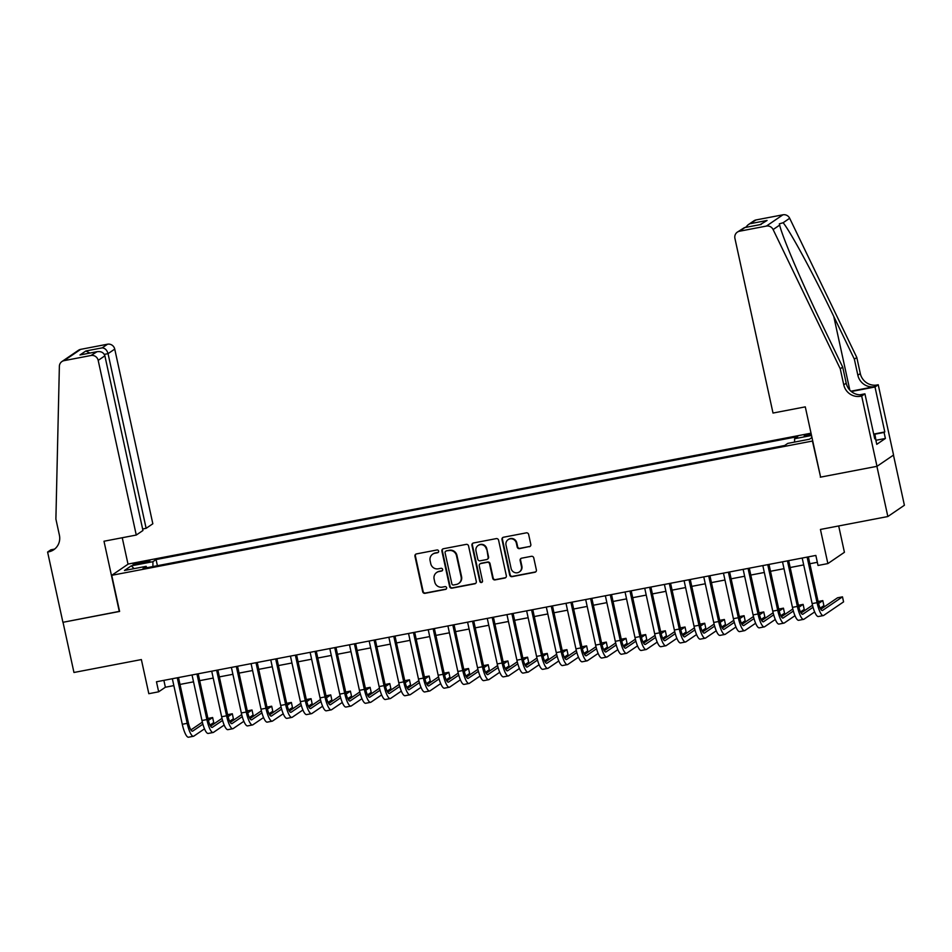 <?xml version="1.0" encoding="UTF-8"?>
<svg xmlns="http://www.w3.org/2000/svg" width="952" height="952" viewBox="0 0 952 952"><rect width="100%" height="100%" fill="white"/><g stroke="black" fill="none" stroke-linecap="round" stroke-linejoin="round"><path stroke-width="1.43" d="M438.634 551.101A1.416 1.368 -124.3 0 0 436.98 549.97L416.452 553.909A2.023 1.952 -124.3 0 0 414.953 556.254L422.688 591.727A2.023 1.952 -124.3 0 0 425.044 593.322L445.572 589.383A1.416 1.368 -124.3 0 0 446.619 587.753A1.416 1.368 -124.3 0 0 444.965 586.634L442.311 587.134A6.486 6.259 -124.3 0 1 434.755 582.017L434.112 579.066A6.486 6.259 -124.3 0 1 438.92 571.569L441.573 571.057A1.416 1.368 -124.3 0 0 442.632 569.427A1.416 1.368 -124.3 0 0 440.978 568.308L438.313 568.808A6.486 6.259 -124.3 0 1 430.756 563.691L430.114 560.74A6.486 6.259 -124.3 0 1 434.921 553.243L437.575 552.731A1.416 1.368 -124.3 0 0 438.634 551.101M811.152 433.731A6.604 0.666 -12.3 0 0 804.238 435.921A6.604 0.666 -12.3 0 0 809.259 435.492A6.604 0.666 -12.3 0 0 811.425 435.04M529.312 546.757A2.023 1.952 -124.3 0 0 530.811 544.413L528.646 534.465A2.023 1.952 -124.3 0 0 526.289 532.858L503.489 537.237A2.023 1.952 -124.3 0 0 501.99 539.57L509.713 575.044A2.023 1.952 -124.3 0 0 512.081 576.65L534.881 572.271A2.023 1.952 -124.3 0 0 536.381 569.939L533.763 557.92A2.023 1.952 -124.3 0 0 531.394 556.313L521.636 558.181A2.023 1.952 -124.3 0 0 520.137 560.526L521.434 566.488A5.426 5.236 -124.3 0 1 519.328 571.962A5.426 5.236 -124.3 0 1 511.105 568.463L506.012 545.115A5.426 5.236 -124.3 0 1 508.118 539.641A5.426 5.236 -124.3 0 1 516.341 543.14L517.198 547.031A2.023 1.952 -124.3 0 0 519.554 548.626L529.764 546.448A2.023 1.952 -124.3 0 0 530.24 546.293M820.576 477L812.437 441.05L111.729 575.317L119.607 611.446L63.022 622.287L73.959 672.481L141.372 659.569L148.821 693.699L158.663 691.807L156.473 681.775L815.84 555.433L818.03 565.464L827.871 563.584L844.424 552.291L838.688 525.956M820.315 477.178L876.899 466.337L887.847 516.531L820.434 529.455L827.871 563.584M468.562 545.972A2.023 1.952 -124.3 0 0 466.194 544.377L443.406 548.745A2.023 1.952 -124.3 0 0 441.895 551.089L449.63 586.563A2.023 1.952 -124.3 0 0 451.998 588.158L474.798 583.79A2.023 1.952 -124.3 0 0 476.297 581.446L468.562 545.972M473.442 542.985L496.242 538.618A2.023 1.952 -124.3 0 1 498.598 540.224L506.333 575.698A2.023 1.952 -124.3 0 1 504.834 578.031L495.076 579.899A2.023 1.952 -124.3 0 1 492.719 578.304L489.578 563.917A2.023 1.952 -124.3 0 0 487.222 562.311L480.748 563.56A2.023 1.952 -124.3 0 0 479.249 565.893L482.509 580.875A1.416 1.368 -124.3 0 1 481.962 582.303A1.416 1.368 -124.3 0 1 479.808 581.386L471.942 545.329A2.023 1.952 -124.3 0 1 473.442 542.985M893.464 455.092L904.4 505.25L887.847 516.531M137.933 564.108L142.253 563.275A6.402 0.643 -12.3 0 0 149.904 560.966A6.402 0.643 -12.3 0 0 145.037 561.382L140.706 562.215A6.402 0.643 -12.3 0 0 133.054 564.524A6.402 0.643 -12.3 0 0 137.933 564.108M811.033 433.196L128.282 564.024L111.729 575.317M794.575 442.073L794.587 438.741L797.716 436.611L156.057 559.562L152.927 561.692L152.915 566.571M794.587 438.741L811.532 435.492M811.973 437.503L809.438 439.229L787.792 443.382L784.65 445.512L143.002 568.463L146.132 566.333L124.474 570.474L131.281 565.845L152.927 561.692M158.663 691.807L165.374 687.237L173.847 685.607M179.999 684.428L193.53 681.834M199.682 680.656L213.212 678.062M219.365 676.884L232.895 674.302M239.047 673.112L252.577 670.529M258.73 669.351L272.26 666.757M278.412 665.579L291.943 662.985M298.095 661.807L311.625 659.212M317.778 658.034L331.308 655.44M337.46 654.262L350.99 651.668M357.143 650.49L370.673 647.895M376.825 646.717L390.356 644.123M396.508 642.945L410.038 640.351M416.191 639.173L429.721 636.579M435.873 635.401L449.403 632.806M455.556 631.628L469.086 629.034M475.238 627.856L488.769 625.262M494.933 624.084L508.451 621.489M514.615 620.311L528.134 617.729M534.298 616.539L547.817 613.957M553.981 612.767L567.499 610.184M573.663 609.006L587.182 606.412M593.346 605.234L606.864 602.64M613.028 601.462L626.547 598.867M632.711 597.689L646.229 595.095M652.394 593.917L665.912 591.323M672.076 590.145L685.595 587.551M691.759 586.372L705.289 583.778M711.442 582.6L724.972 580.006M731.124 578.828L744.654 576.234M750.807 575.056L764.337 572.461M770.489 571.283L784.02 568.689M790.172 567.511L803.702 564.917M809.854 563.739L817.34 562.311M163.875 680.359L165.374 687.237M157.401 565.702L156.057 559.562M146.858 567.725L146.132 566.333M134.101 568.63L131.281 565.845M438.289 552.35A1.416 1.368 -124.3 0 1 438.027 552.434L435.373 552.933A6.486 6.259 -124.3 0 0 433.089 553.885L432.648 554.195M436.635 572.521L437.087 572.212A6.486 6.259 -124.3 0 1 439.372 571.271L442.025 570.76A1.416 1.368 -124.3 0 0 442.287 570.676M415.976 554.064A2.023 1.952 -124.3 0 0 415.393 555.944L423.128 591.418A2.023 1.952 -124.3 0 0 425.496 593.013L446.024 589.086A1.416 1.368 -124.3 0 0 446.274 589.002M442.93 548.899A2.023 1.952 -124.3 0 0 442.347 550.78L450.082 586.253A2.023 1.952 -124.3 0 0 452.438 587.848L475.238 583.481A2.023 1.952 -124.3 0 0 475.714 583.326M446.131 551.101A1.416 1.368 -124.3 0 0 445.072 552.731L451.867 583.873A1.416 1.368 -124.3 0 0 453.521 584.992L456.317 584.457A6.486 6.259 -124.3 0 0 461.125 576.96L456.484 555.682A6.486 6.259 -124.3 0 0 448.927 550.565L446.571 550.792A1.416 1.368 -124.3 0 0 446.083 550.994L445.631 551.303M458.602 583.505L459.042 583.207A6.486 6.259 -124.3 0 0 461.577 576.662L461.125 576.96M446.571 550.792L449.38 550.256A6.486 6.259 -124.3 0 1 456.936 555.373L461.577 576.662M480.034 563.858L480.486 563.548A2.023 1.952 -124.3 0 1 481.188 563.251L487.662 562.013A2.023 1.952 -124.3 0 1 490.03 563.608L493.16 577.995A2.023 1.952 -124.3 0 0 495.528 579.601L505.286 577.733A2.023 1.952 -124.3 0 0 505.762 577.567M472.965 543.152A2.023 1.952 -124.3 0 0 472.394 545.02L480.248 581.089A1.416 1.368 -124.3 0 0 482.164 582.124M486.329 548.995A5.426 5.236 -124.3 0 0 478.106 545.496A5.426 5.236 -124.3 0 0 475.988 550.97L477.785 559.193A2.023 1.952 -124.3 0 0 480.141 560.799L486.615 559.562A2.023 1.952 -124.3 0 0 488.114 557.217L486.769 548.685A5.426 5.236 -124.3 0 0 478.547 545.198L478.106 545.496M487.329 559.264L487.781 558.955A2.023 1.952 -124.3 0 0 488.566 556.908L488.114 557.217M486.769 548.685L488.566 556.908M508.118 539.641L508.57 539.344A5.426 5.236 -124.3 0 1 516.793 542.83L517.638 546.722A2.023 1.952 -124.3 0 0 520.006 548.316L529.764 546.448M519.328 571.962L519.768 571.652A5.426 5.236 -124.3 0 0 521.886 566.178L521.434 566.488M521.16 558.348A2.023 1.952 -124.3 0 0 520.589 560.216L521.886 566.178M503.013 537.392A2.023 1.952 -124.3 0 0 502.43 539.272L510.165 574.734A2.023 1.952 -124.3 0 0 512.533 576.341L535.322 571.973A2.023 1.952 -124.3 0 0 535.798 571.807M204.501 728.839L193.839 736.11A15.494 3.748 -100.8 0 1 193.47 736.265L188.555 737.205A15.494 3.748 -100.8 0 1 182.284 724.282L172.348 678.728M193.47 736.265A15.494 3.748 -100.8 0 1 187.199 723.341L177.274 677.788M178.5 677.55L188.317 722.58A10.329 2.499 79.2 0 0 192.506 731.196A10.329 2.499 79.2 0 0 192.744 731.088L202.883 724.174M208.393 720.426L212.641 717.534L207.917 718.439M190.924 729.922L202.336 722.14M212.641 717.534L213.724 722.556L210.023 725.079M874.65 438.479L875.447 438.325L876.756 444.346L885.396 438.467L884.075 432.434L884.801 431.946L873.71 434.076L874.888 434.219L876.328 442.359M874.888 434.219L873.805 434.588M142.633 529.003L146.132 528.324L152.832 523.767L114.74 349.098L108.052 353.656L104.315 354.382M146.132 528.324L108.052 353.656C106.969 350.038 105.017 348.111 102.173 347.861L107.528 344.207L80.658 349.36L64.105 360.641A6.2 5.974 -124.3 0 0 59.369 366.33L55.894 519.078L59.393 535.143A14.458 13.947 55.7 0 1 48.683 551.839L47.6 552.041L62.915 622.311L119.583 611.327M119.309 611.505L103.994 541.236L136.267 535.048L98.187 360.392A6.2 5.974 -124.3 0 0 90.975 355.501L64.105 360.641M47.6 552.041L50.849 549.828L54.204 549.185M128.02 564.203L122.249 537.737M136.267 535.048L142.955 530.49L104.875 355.822L98.187 360.392M61.928 361.546L78.481 350.265A6.2 5.974 55.7 0 1 80.658 349.36M107.528 344.207A6.2 5.974 55.7 0 1 114.74 349.098M54.942 548.828A14.458 13.947 55.7 0 1 51.134 550.161L48.683 551.839M90.975 355.501L97.08 351.669L81.515 354.691M80.741 354.798L96.319 351.847C100.769 351.002 103.625 352.323 104.875 355.822M79.98 354.977L85.847 350.99L89.881 353.049M773.012 413.049L734.92 238.381A6.2 5.974 -124.3 0 1 739.514 231.229L766.384 226.076L782.937 214.795A6.2 5.974 55.7 0 1 789.672 218.27L856.812 357.5L860.311 373.565A14.458 13.947 -124.3 0 0 877.149 384.977L878.232 384.763L893.559 455.032L876.994 466.325L820.612 477.13L805.285 406.861L773.012 413.049M856.812 357.5L854.361 359.166L833.773 316.48C814.21 275.592 790.303 231.324 783.127 222.732L779.343 223.839L779.664 225.1C782.27 236.798 802.322 283.708 822.111 324.43L842.698 367.115L846.209 383.18A14.458 13.947 -124.3 0 0 863.048 394.592L860.596 396.258L861.679 396.056L876.994 466.325M842.698 367.115L840.247 368.781L843.758 384.846A14.458 13.947 -124.3 0 0 860.596 396.258M850.933 391.201L874.698 386.643A14.458 13.947 -124.3 0 1 857.859 375.231L854.361 359.166M756.067 219.936L748.034 224.839L753.901 220.84A6.2 5.974 55.7 0 1 756.067 219.936L782.937 214.795M779.664 225.1L773.119 229.563L840.247 368.781M875.447 438.325L874.733 438.812L864.928 393.842L861.679 396.056M878.232 384.763L874.995 386.976L851.302 391.522M884.801 431.946L874.995 386.976M859.811 394.818L864.928 393.842M773.119 229.563A6.2 5.974 -124.3 0 0 766.384 226.076M884.075 432.434L874.817 434.219M885.396 438.467L876.197 440.229M748.034 224.839L745.583 227.409M750.723 223.589L767.062 220.459L760.089 224.624M767.062 220.459L760.279 224.624M761.195 224.446L744.393 227.635L737.336 232.133M224.184 725.067L213.522 732.338A15.494 3.748 -100.8 0 1 213.153 732.493L208.238 733.433A15.494 3.748 -100.8 0 1 201.967 720.509L192.03 674.956M213.153 732.493A15.494 3.748 -100.8 0 1 206.881 719.569L196.957 674.016M198.183 673.778L208 718.808A10.329 2.499 79.2 0 0 212.189 727.423A10.329 2.499 79.2 0 0 212.427 727.316L222.566 720.402M228.075 716.654L232.324 713.762L227.599 714.666M210.606 726.15L222.018 718.367M232.324 713.762L233.407 718.784L229.706 721.307M243.867 721.295L233.204 728.566A15.494 3.748 -100.8 0 1 232.835 728.72L227.921 729.66A15.494 3.748 -100.8 0 1 221.649 716.737L211.713 671.184M232.835 728.72A15.494 3.748 -100.8 0 1 226.564 715.797L216.639 670.244M217.865 670.006L227.683 715.035A10.329 2.499 79.2 0 0 231.871 723.651A10.329 2.499 79.2 0 0 232.109 723.544L242.248 716.642M247.758 712.881L252.006 709.99L247.282 710.894M230.289 722.378L241.701 714.595M252.006 709.99L253.101 715.011L249.388 717.534M263.549 717.534L252.887 724.793A15.494 3.748 -100.8 0 1 252.518 724.948L247.603 725.9A15.494 3.748 -100.8 0 1 241.332 712.965L231.395 667.412M252.518 724.948A15.494 3.748 -100.8 0 1 246.247 712.025L236.322 666.471M237.548 666.233L247.365 711.263A10.329 2.499 79.2 0 0 251.554 719.879A10.329 2.499 79.2 0 0 251.792 719.771L261.931 712.869M267.441 709.109L271.689 706.217L266.965 707.122M249.971 718.605L261.395 710.823M271.689 706.217L272.784 711.239L269.071 713.762M283.232 713.762L272.57 721.021A15.494 3.748 -100.8 0 1 272.201 721.176L267.286 722.128A15.494 3.748 -100.8 0 1 261.015 709.192L251.078 663.639M272.201 721.176A15.494 3.748 -100.8 0 1 265.929 708.252L256.005 662.699M257.23 662.461L267.048 707.491A10.329 2.499 79.2 0 0 271.237 716.106A10.329 2.499 79.2 0 0 271.475 715.999L281.613 709.097M287.123 705.337L291.371 702.445L286.659 703.349M269.654 714.833L281.078 707.05M291.371 702.445L292.466 707.467L288.753 709.99M302.914 709.99L292.252 717.249A15.494 3.748 -100.8 0 1 291.883 717.403L286.969 718.355A15.494 3.748 -100.8 0 1 280.697 705.42L270.761 659.867M291.883 717.403A15.494 3.748 -100.8 0 1 285.612 704.48L275.687 658.927M276.913 658.689L286.73 703.718A10.329 2.499 79.2 0 0 290.919 712.334A10.329 2.499 79.2 0 0 291.157 712.239L301.296 705.325M306.806 701.564L311.054 698.673L306.342 699.577M289.337 711.073L300.761 703.278M311.054 698.673L312.149 703.695L308.436 706.229M322.597 706.217L311.935 713.476A15.494 3.748 -100.8 0 1 311.566 713.643L306.651 714.583A15.494 3.748 -100.8 0 1 300.38 701.66L290.443 656.106M311.566 713.643A15.494 3.748 -100.8 0 1 305.295 700.708L295.37 655.154M296.596 654.917L306.413 699.946A10.329 2.499 79.2 0 0 310.602 708.562A10.329 2.499 79.2 0 0 310.84 708.466L320.979 701.553M326.488 697.792L330.737 694.901L326.024 695.805M309.019 707.3L320.443 699.506M330.737 694.901L331.832 699.922L328.119 702.457M342.28 702.445L331.617 709.704A15.494 3.748 -100.8 0 1 331.248 709.871L326.334 710.811A15.494 3.748 -100.8 0 1 320.062 697.887L310.126 652.334M331.248 709.871A15.494 3.748 -100.8 0 1 324.977 696.935L315.053 651.382M316.278 651.144L326.096 696.174A10.329 2.499 79.2 0 0 330.284 704.789A10.329 2.499 79.2 0 0 330.522 704.694L340.661 697.78M346.171 694.02L350.419 691.128L345.707 692.033M328.702 703.528L340.126 695.733M350.419 691.128L351.514 696.15L347.801 698.685M361.962 698.673L351.3 705.932A15.494 3.748 -100.8 0 1 350.931 706.098L346.016 707.038A15.494 3.748 -100.8 0 1 339.745 694.115L329.808 648.562M350.931 706.098A15.494 3.748 -100.8 0 1 344.66 693.163L334.735 647.61M335.961 647.384L345.778 692.401A10.329 2.499 79.2 0 0 349.967 701.017A10.329 2.499 79.2 0 0 350.205 700.922L360.344 694.008M365.854 690.248L370.102 687.356L365.389 688.26M348.384 699.756L359.808 691.961M370.102 687.356L371.197 692.378L367.484 694.912M381.645 694.901L370.982 702.171A15.494 3.748 -100.8 0 1 370.614 702.326L365.699 703.266A15.494 3.748 -100.8 0 1 359.428 690.343L349.491 644.79M370.614 702.326A15.494 3.748 -100.8 0 1 364.342 689.391L354.418 643.838M355.643 643.611L365.461 688.629A10.329 2.499 79.2 0 0 369.65 697.257A10.329 2.499 79.2 0 0 369.888 697.15L380.026 690.236M385.536 686.487L389.784 683.584L385.072 684.488M368.067 695.983L379.491 688.189M389.784 683.584L390.879 688.605L387.166 691.14M401.327 691.128L390.665 698.399A15.494 3.748 -100.8 0 1 390.296 698.554L385.382 699.494A15.494 3.748 -100.8 0 1 379.11 686.571L369.174 641.017M390.296 698.554A15.494 3.748 -100.8 0 1 384.025 685.63L374.1 640.077M375.326 639.839L385.143 684.857A10.329 2.499 79.2 0 0 389.332 693.484A10.329 2.499 79.2 0 0 389.57 693.377L399.709 686.463M405.219 682.715L409.467 679.811L404.755 680.716M387.75 692.211L399.174 684.428M409.467 679.811L410.562 684.833L406.849 687.368M421.01 687.356L410.348 694.627A15.494 3.748 -100.8 0 1 409.979 694.782L405.064 695.722A15.494 3.748 -100.8 0 1 398.793 682.798L388.856 637.245M409.979 694.782A15.494 3.748 -100.8 0 1 403.707 681.858L393.783 636.305M395.009 636.067L404.826 681.096A10.329 2.499 79.2 0 0 409.015 689.712A10.329 2.499 79.2 0 0 409.253 689.605L419.392 682.691M424.901 678.943L429.15 676.051L424.437 676.943M407.432 688.439L418.856 680.656M429.15 676.051L430.245 681.061L426.532 683.596M440.693 683.584L430.03 690.854A15.494 3.748 -100.8 0 1 429.661 691.009L424.747 691.949A15.494 3.748 -100.8 0 1 418.475 679.026L408.539 633.473M429.661 691.009A15.494 3.748 -100.8 0 1 423.39 678.086L413.465 632.533M414.691 632.295L424.509 677.324A10.329 2.499 79.2 0 0 428.697 685.94A10.329 2.499 79.2 0 0 428.935 685.833L439.074 678.919M444.584 675.17L448.832 672.279L444.12 673.171M427.115 684.667L438.539 676.884M448.832 672.279L449.927 677.288L446.214 679.823M460.375 679.811L449.713 687.082A15.494 3.748 -100.8 0 1 449.344 687.237L444.429 688.177A15.494 3.748 -100.8 0 1 438.158 675.254L428.221 629.7M449.344 687.237A15.494 3.748 -100.8 0 1 443.073 674.313L433.148 628.76M434.374 628.522L444.191 673.552A10.329 2.499 79.2 0 0 448.38 682.168A10.329 2.499 79.2 0 0 448.618 682.06L458.757 675.146M464.267 671.398L468.515 668.506L463.802 669.411M446.797 680.894L458.221 673.112M468.515 668.506L469.61 673.516L465.897 676.051M480.058 676.039L469.395 683.31A15.494 3.748 -100.8 0 1 469.027 683.465L464.112 684.405A15.494 3.748 -100.8 0 1 457.841 671.481L447.904 625.928M469.027 683.465A15.494 3.748 -100.8 0 1 462.755 670.541L452.831 624.988M454.056 624.75L463.874 669.78A10.329 2.499 79.2 0 0 468.063 678.395A10.329 2.499 79.2 0 0 468.301 678.288L478.44 671.374M483.949 667.626L488.197 664.734L483.485 665.638M466.48 677.122L477.904 669.339M488.197 664.734L489.292 669.756L485.579 672.279M499.74 672.267L489.078 679.538A15.494 3.748 -100.8 0 1 488.709 679.692L483.794 680.632A15.494 3.748 -100.8 0 1 477.523 667.709L467.587 622.156M488.709 679.692A15.494 3.748 -100.8 0 1 482.438 666.769L472.513 621.216M473.739 620.978L483.557 666.007A10.329 2.499 79.2 0 0 487.745 674.623A10.329 2.499 79.2 0 0 487.983 674.516L498.122 667.602M503.632 663.853L507.88 660.962L503.168 661.866M486.163 673.35L497.587 665.567M507.88 660.962L508.975 665.983L505.262 668.506M519.423 668.494L508.761 675.765A15.494 3.748 -100.8 0 1 508.392 675.92L503.477 676.86A15.494 3.748 -100.8 0 1 497.206 663.937L487.269 618.383M508.392 675.92A15.494 3.748 -100.8 0 1 502.12 662.997L492.196 617.443M493.422 617.205L503.239 662.235A10.329 2.499 79.2 0 0 507.428 670.851A10.329 2.499 79.2 0 0 507.666 670.743L517.805 663.83M523.314 660.081L527.563 657.189L522.85 658.094M505.845 669.577L517.269 661.795M527.563 657.189L528.658 662.211L524.945 664.734M539.106 664.722L528.443 671.993A15.494 3.748 -100.8 0 1 528.074 672.148L523.16 673.088A15.494 3.748 -100.8 0 1 516.888 660.164L506.952 614.611M528.074 672.148A15.494 3.748 -100.8 0 1 521.803 659.224L511.878 613.671M513.104 613.433L522.922 658.463A10.329 2.499 79.2 0 0 527.111 667.078A10.329 2.499 79.2 0 0 527.348 666.971L537.487 660.069M542.997 656.309L547.245 653.417L542.533 654.322M525.528 665.805L536.952 658.022M547.245 653.417L548.34 658.439L544.627 660.962M558.788 660.962L548.126 668.221A15.494 3.748 -100.8 0 1 547.757 668.375L542.842 669.327A15.494 3.748 -100.8 0 1 536.571 656.392L526.635 610.839M547.757 668.375A15.494 3.748 -100.8 0 1 541.486 655.452L531.561 609.899M532.787 609.661L542.604 654.69A10.329 2.499 79.2 0 0 546.793 663.306A10.329 2.499 79.2 0 0 547.031 663.199L557.17 656.297M562.68 652.537L566.928 649.645L562.215 650.549M545.21 662.033L556.634 654.25M566.928 649.645L568.023 654.667L564.31 657.189M578.471 657.189L567.808 664.448A15.494 3.748 -100.8 0 1 567.44 664.603L562.525 665.555A15.494 3.748 -100.8 0 1 556.254 652.62L546.317 607.067M567.44 664.603A15.494 3.748 -100.8 0 1 561.168 651.68L551.244 606.126M552.469 605.888L562.287 650.918A10.329 2.499 79.2 0 0 566.476 659.534A10.329 2.499 79.2 0 0 566.714 659.427L576.852 652.525M582.362 648.764L586.611 645.872L581.898 646.777M564.893 658.26L576.317 650.478M586.611 645.872L587.705 650.894L583.992 653.417M598.153 653.417L587.491 660.676A15.494 3.748 -100.8 0 1 587.122 660.831L582.207 661.783A15.494 3.748 -100.8 0 1 575.936 648.847L566 603.294M587.122 660.831A15.494 3.748 -100.8 0 1 580.851 647.907L570.926 602.354M572.152 602.116L581.97 647.146A10.329 2.499 79.2 0 0 586.158 655.761A10.329 2.499 79.2 0 0 586.396 655.666L596.535 648.752M602.045 644.992L606.293 642.1L601.581 643.005M584.576 654.5L596 646.706M606.293 642.1L607.388 647.122L603.675 649.657M617.836 649.645L607.174 656.904A15.494 3.748 -100.8 0 1 606.805 657.07L601.89 658.01A15.494 3.748 -100.8 0 1 595.619 645.087L585.682 599.534M606.805 657.07A15.494 3.748 -100.8 0 1 600.533 644.135L590.609 598.582M591.846 598.344L601.664 643.373A10.329 2.499 79.2 0 0 605.841 651.989A10.329 2.499 79.2 0 0 606.079 651.894L616.218 644.98M621.727 641.22L625.976 638.328L621.263 639.232M604.258 650.728L615.682 642.933M625.976 638.328L627.071 643.35L623.358 645.884M637.519 645.872L626.856 653.131A15.494 3.748 -100.8 0 1 626.487 653.298L621.573 654.238A15.494 3.748 -100.8 0 1 615.301 641.315L605.365 595.762M626.487 653.298A15.494 3.748 -100.8 0 1 620.228 640.363L610.292 594.81M611.529 594.572L621.347 639.601A10.329 2.499 79.2 0 0 625.523 648.217A10.329 2.499 79.2 0 0 625.761 648.122L635.9 641.208M641.41 637.447L645.658 634.556L640.946 635.46M623.941 646.955L635.365 639.161M645.658 634.556L646.753 639.577L643.04 642.112M657.201 642.1L646.539 649.359A15.494 3.748 -100.8 0 1 646.182 649.526L641.255 650.466A15.494 3.748 -100.8 0 1 634.984 637.543L625.048 591.989M646.182 649.526A15.494 3.748 -100.8 0 1 639.911 636.591L629.974 591.037M631.212 590.811L641.029 635.829A10.329 2.499 79.2 0 0 645.206 644.444A10.329 2.499 79.2 0 0 645.444 644.349L655.583 637.435M661.093 633.675L665.341 630.783L660.628 631.688M643.623 643.183L655.047 635.389M665.341 630.783L666.436 635.805L662.723 638.34M676.884 638.328L666.221 645.599A15.494 3.748 -100.8 0 1 665.864 645.753L660.938 646.694A15.494 3.748 -100.8 0 1 654.667 633.77L644.73 588.217M665.864 645.753A15.494 3.748 -100.8 0 1 659.593 632.818L649.657 587.265M650.894 587.039L660.712 632.057A10.329 2.499 79.2 0 0 664.889 640.684A10.329 2.499 79.2 0 0 665.127 640.577L675.265 633.663M680.775 629.915L685.023 627.011L680.311 627.915M663.306 639.411L674.73 631.616M685.023 627.011L686.118 632.033L682.406 634.567M696.567 634.556L685.904 641.827A15.494 3.748 -100.8 0 1 685.547 641.981L680.62 642.921A15.494 3.748 -100.8 0 1 674.349 629.998L664.413 584.445M685.547 641.981A15.494 3.748 -100.8 0 1 679.276 629.058L669.339 583.505M670.577 583.267L680.394 628.284A10.329 2.499 79.2 0 0 684.571 636.912A10.329 2.499 79.2 0 0 684.809 636.805L694.948 629.891M700.458 626.142L704.706 623.239L699.994 624.143M682.989 635.638L694.413 627.856M704.706 623.239L705.801 628.26L702.088 630.795M716.249 630.783L705.587 638.054A15.494 3.748 -100.8 0 1 705.23 638.209L700.303 639.149A15.494 3.748 -100.8 0 1 694.032 626.226L684.095 580.672M705.23 638.209A15.494 3.748 -100.8 0 1 698.958 625.286L689.022 579.732M690.259 579.494L700.077 624.524A10.329 2.499 79.2 0 0 704.254 633.139A10.329 2.499 79.2 0 0 704.492 633.032L714.631 626.118M720.14 622.37L724.389 619.478L719.676 620.371M702.671 631.866L714.095 624.084M724.389 619.478L725.483 624.488L721.771 627.023M735.932 627.011L725.269 634.282A15.494 3.748 -100.8 0 1 724.912 634.437L719.986 635.377A15.494 3.748 -100.8 0 1 713.714 622.453L703.778 576.9M724.912 634.437A15.494 3.748 -100.8 0 1 718.641 621.513L708.704 575.96M709.942 575.722L719.76 620.752A10.329 2.499 79.2 0 0 723.937 629.367A10.329 2.499 79.2 0 0 724.186 629.26L734.313 622.346M739.823 618.598L744.071 615.706L739.359 616.598M722.354 628.094L733.778 620.311M744.071 615.706L745.166 620.716L741.453 623.251M755.614 623.239L744.952 630.51A15.494 3.748 -100.8 0 1 744.595 630.664L739.668 631.604A15.494 3.748 -100.8 0 1 733.397 618.681L723.461 573.128M744.595 630.664A15.494 3.748 -100.8 0 1 738.324 617.741L728.387 572.188M729.625 571.95L739.442 616.979A10.329 2.499 79.2 0 0 743.619 625.595A10.329 2.499 79.2 0 0 743.869 625.488L753.996 618.574M759.506 614.825L763.754 611.934L759.042 612.838M742.036 624.322L753.46 616.539M763.754 611.934L764.849 616.944L761.136 619.478M775.297 619.466L764.634 626.737A15.494 3.748 -100.8 0 1 764.277 626.892L759.351 627.832A15.494 3.748 -100.8 0 1 753.08 614.909L743.143 569.356M764.277 626.892A15.494 3.748 -100.8 0 1 758.006 613.969L748.07 568.415M749.307 568.177L759.125 613.207A10.329 2.499 79.2 0 0 763.302 621.823A10.329 2.499 79.2 0 0 763.552 621.716L773.678 614.802M779.188 611.053L783.437 608.161L778.724 609.066M761.719 620.549L773.143 612.767M783.437 608.161L784.531 613.183L780.818 615.706M794.979 615.694L784.329 622.965A15.494 3.748 -100.8 0 1 783.96 623.12L779.033 624.06A15.494 3.748 -100.8 0 1 772.762 611.136L762.826 565.583M783.96 623.12A15.494 3.748 -100.8 0 1 777.689 610.196L767.752 564.643M768.99 564.405L778.807 609.435A10.329 2.499 79.2 0 0 782.984 618.05A10.329 2.499 79.2 0 0 783.234 617.943L793.361 611.029M798.871 607.281L803.119 604.389L798.407 605.293M781.402 616.777L792.826 608.994M803.119 604.389L804.214 609.411L800.501 611.934M814.662 611.922L804.012 619.193A15.494 3.748 -100.8 0 1 803.643 619.347L798.716 620.288A15.494 3.748 -100.8 0 1 792.445 607.364L782.508 561.811M803.643 619.347A15.494 3.748 -100.8 0 1 797.371 606.424L787.435 560.871M788.673 560.633L798.49 605.662A10.329 2.499 79.2 0 0 802.667 614.278A10.329 2.499 79.2 0 0 802.917 614.171L813.044 607.257M818.553 603.508L822.802 600.617L818.089 601.521M801.084 613.005L812.508 605.222M822.802 600.617L823.896 605.639L820.184 608.161M808.355 556.861L818.173 601.89A10.329 2.499 79.2 0 0 822.349 610.506A10.329 2.499 79.2 0 0 822.599 610.399L842.484 596.845L843.579 601.866L823.694 615.42A15.494 3.748 -100.8 0 1 823.325 615.575L818.399 616.515A15.494 3.748 -100.8 0 1 812.127 603.592L802.191 558.039M823.325 615.575A15.494 3.748 -100.8 0 1 817.054 602.652L807.117 557.098M842.484 596.845L837.558 597.785L820.767 609.232M140.991 563.524L140.706 562.215M145.299 562.62L145.037 561.382M182.284 724.282L187.199 723.341M85.847 350.99L102.173 347.861M846.209 383.18L843.758 384.846M857.859 375.231L860.311 373.565M744.869 227.576L739.514 231.229M789.672 218.27L783.127 222.732M874.698 386.643L877.149 384.977M833.773 316.48L849.827 390.13M201.967 720.509L206.881 719.569M221.649 716.737L226.564 715.797M241.332 712.965L246.247 712.025M261.015 709.192L265.929 708.252M280.697 705.42L285.612 704.48M300.38 701.66L305.295 700.708M320.062 697.887L324.977 696.935M339.745 694.115L344.66 693.163M359.428 690.343L364.342 689.391M379.11 686.571L384.025 685.63M398.793 682.798L403.707 681.858M418.475 679.026L423.39 678.086M438.158 675.254L443.073 674.313M457.841 671.481L462.755 670.541M477.523 667.709L482.438 666.769M497.206 663.937L502.12 662.997M516.888 660.164L521.803 659.224M536.571 656.392L541.486 655.452M556.254 652.62L561.168 651.68M575.936 648.847L580.851 647.907M595.619 645.087L600.533 644.135M615.301 641.315L620.228 640.363M634.984 637.543L639.911 636.591M654.667 633.77L659.593 632.818M674.349 629.998L679.276 629.058M694.032 626.226L698.958 625.286M713.714 622.453L718.641 621.513M733.397 618.681L738.324 617.741M753.08 614.909L758.006 613.969M772.762 611.136L777.689 610.196M792.445 607.364L797.371 606.424M812.127 603.592L817.054 602.652M744.393 227.635L760.731 224.505"/></g></svg>
